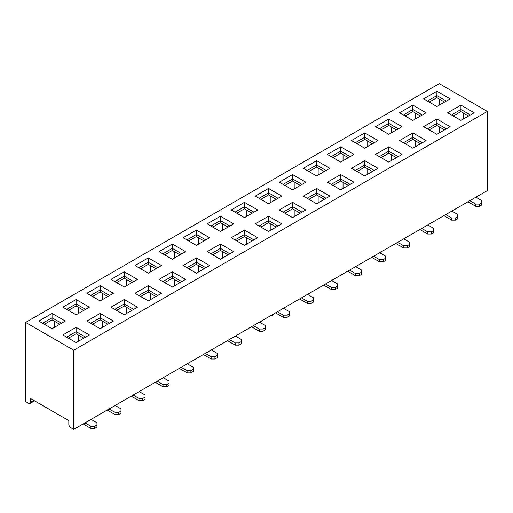 <?xml version="1.0" encoding="UTF-8"?>
<svg xmlns="http://www.w3.org/2000/svg" width="513" height="513" viewBox="0 0 513 513"><rect width="100%" height="100%" fill="white"/><g stroke="black" fill="none" stroke-linecap="round" stroke-linejoin="round"><path stroke-width="0.77" d="M475.705 206.258L479.488 206.258L479.488 204.071L475.705 204.071L475.705 206.258L467.939 201.776M479.488 204.071L481.765 202.763L481.765 204.95L479.488 206.258M481.765 202.763L481.765 200.577L475.891 197.184M469.831 200.686L475.705 204.071M451.652 220.148L455.441 220.148L455.441 217.961L451.652 217.961L451.652 220.148L443.886 215.665M455.441 217.961L457.711 216.646L457.711 218.833L455.441 220.148M457.711 216.646L457.711 214.46L451.844 211.074M445.784 214.569L451.652 217.961M427.605 234.031L431.388 234.031L431.388 231.844L427.605 231.844L427.605 234.031L419.839 229.548M431.388 231.844L433.665 230.536L433.665 232.722L431.388 234.031M433.665 230.536L433.665 228.349L427.791 224.957M421.731 228.458L427.605 231.844M403.551 247.92L407.341 247.92L407.341 245.733L403.551 245.733L403.551 247.92L395.786 243.438M407.341 245.733L409.611 244.419L409.611 246.606L407.341 247.92M409.611 244.419L409.611 242.232L403.737 238.84M397.678 242.341L403.551 245.733M379.498 261.803L383.288 261.803L383.288 259.616L379.498 259.616L379.498 261.803L371.733 257.321M383.288 259.616L385.558 258.302L385.558 260.489L383.288 261.803M385.558 258.302L385.558 256.115L379.691 252.729M373.631 256.224L379.498 259.616M355.451 275.686L359.235 275.686L359.235 273.5L355.451 273.5L355.451 275.686L347.686 271.204M359.235 273.5L361.511 272.191L361.511 274.378L359.235 275.686M361.511 272.191L361.511 270.005L355.637 266.613M349.577 270.114L355.451 273.5M331.398 289.576L335.188 289.576L335.188 287.389L331.398 287.389L331.398 289.576L323.632 285.093M335.188 287.389L337.458 286.074L337.458 288.261L335.188 289.576M337.458 286.074L337.458 283.888L331.59 280.502M325.531 283.997L331.398 287.389M307.345 303.459L311.135 303.459L311.135 301.272L307.345 301.272L307.345 303.459L299.586 298.976M311.135 301.272L313.405 299.964L313.405 302.151L311.135 303.459M313.405 299.964L313.405 297.777L307.537 294.385M301.477 297.886L307.345 301.272M283.298 317.348L287.081 317.348L287.081 315.162L283.298 315.162L283.298 317.348L275.532 312.866M287.081 315.162L289.358 313.847L289.358 316.034L287.081 317.348M289.358 313.847L289.358 311.66L283.484 308.268M277.424 311.769L283.298 315.162M259.245 331.231L263.034 331.231L263.034 329.045L259.245 329.045L259.245 331.231L251.479 326.749M263.034 329.045L265.304 327.73L265.304 329.917L263.034 331.231M265.304 327.73L265.304 325.543L259.437 322.158A0.667 0.481 77.6 0 0 259.482 322.132M253.377 325.652L259.245 329.045M235.198 345.114L238.981 345.114L238.981 342.928L235.198 342.928L235.198 345.114L227.432 340.632M238.981 342.928L241.257 341.62L241.257 343.806L238.981 345.114M241.257 341.62L241.257 339.433L235.384 336.041M229.324 339.542L235.198 342.928M211.144 359.004L214.934 359.004L214.934 356.817L211.144 356.817L211.144 359.004L203.379 354.521M214.934 356.817L217.204 355.503L217.204 357.689L214.934 359.004M217.204 355.503L217.204 353.316L211.337 349.93M205.271 353.425L211.144 356.817M187.091 372.887L190.881 372.887L190.881 370.7L187.091 370.7L187.091 372.887L179.332 368.405M190.881 370.7L193.151 369.392L193.151 371.579L190.881 372.887M193.151 369.392L193.151 367.205L187.283 363.813M181.224 367.314L187.091 370.7M163.044 386.776L166.828 386.776L166.828 384.59L163.044 384.59L163.044 386.776L155.279 382.294M166.828 384.59L169.104 383.275L169.104 385.462L166.828 386.776M169.104 383.275L169.104 381.088L163.23 377.696M157.17 381.197L163.044 384.59M138.991 400.659L142.781 400.659L142.781 398.473L138.991 398.473L138.991 400.659L131.225 396.177M142.781 398.473L145.051 397.158L145.051 399.345L142.781 400.659M145.051 397.158L145.051 394.972L139.183 391.586M133.124 395.081L138.991 398.473M114.944 414.542L118.727 414.542L118.727 412.356L114.944 412.356L114.944 414.542L107.179 410.06M118.727 412.356L121.004 411.048L121.004 413.234L118.727 414.542M121.004 411.048L121.004 408.861L115.13 405.469M109.07 408.97L114.944 412.356M90.891 428.432L94.681 428.432L94.681 426.245L90.891 426.245L90.891 428.432L83.125 423.95M94.681 426.245L96.951 424.931L96.951 427.117L94.681 428.432M96.951 424.931L96.951 422.744L91.077 419.358M85.017 422.853L90.891 426.245M38.815 321.061L52.069 313.411L65.324 321.061L52.069 328.718L38.815 321.061L52.069 313.411L65.324 321.061L52.069 328.718L38.815 321.061M86.915 293.289L100.17 285.638L113.424 293.289L100.17 300.945L86.915 293.289L100.17 285.638L113.424 293.289L100.17 300.945L86.915 293.289M135.015 265.522L148.27 257.866L161.524 265.522L148.27 273.173L135.015 265.522L148.27 257.866L161.524 265.522L148.27 273.173L135.015 265.522M183.115 237.75L196.37 230.093L209.631 237.75L196.37 245.4L183.115 237.75L196.37 230.093L209.631 237.75L196.37 245.4L183.115 237.75M231.216 209.977L244.477 202.321L257.731 209.977L244.477 217.634L231.216 209.977L244.477 202.321L257.731 209.977L244.477 217.634L231.216 209.977M279.322 182.205L292.577 174.555L305.831 182.205L292.577 189.861L279.322 182.205L292.577 174.555L305.831 182.205L292.577 189.861L279.322 182.205M327.422 154.432L340.677 146.782L353.932 154.432L340.677 162.089L327.422 154.432L340.677 146.782L353.932 154.432L340.677 162.089L327.422 154.432M375.522 126.666L388.777 119.01L402.038 126.666L388.777 134.316L375.522 126.666L388.777 119.01L402.038 126.666L388.777 134.316L375.522 126.666M423.623 98.894L436.884 91.237L450.138 98.894L436.884 106.544L423.623 98.894L436.884 91.237L450.138 98.894L436.884 106.544L423.623 98.894M86.915 321.061L100.17 313.411L113.424 321.061L100.17 328.718L86.915 321.061L100.17 313.411L113.424 321.061L100.17 328.718L86.915 321.061M135.015 293.289L148.27 285.638L161.524 293.289L148.27 300.945L135.015 293.289L148.27 285.638L161.524 293.289L148.27 300.945L135.015 293.289M183.115 265.522L196.37 257.866L209.631 265.522L196.37 273.173L183.115 265.522L196.37 257.866L209.631 265.522L196.37 273.173L183.115 265.522M231.216 237.75L244.477 230.093L257.731 237.75L244.477 245.4L231.216 237.75L244.477 230.093L257.731 237.75L244.477 245.4L231.216 237.75M279.322 209.977L292.577 202.321L305.831 209.977L292.577 217.634L279.322 209.977L292.577 202.321L305.831 209.977L292.577 217.634L279.322 209.977M327.422 182.205L340.677 174.555L353.932 182.205L340.677 189.861L327.422 182.205L340.677 174.555L353.932 182.205L340.677 189.861L327.422 182.205M375.522 154.432L388.777 146.782L402.038 154.432L388.777 162.089L375.522 154.432L388.777 146.782L402.038 154.432L388.777 162.089L375.522 154.432M423.623 126.666L436.884 119.01L450.138 126.666L436.884 134.316L423.623 126.666L436.884 119.01L450.138 126.666L436.884 134.316L423.623 126.666M487.35 111.411L73.75 350.199L73.75 429.362L487.35 190.573L487.35 111.411L73.75 350.199L73.75 429.362L487.35 190.573L487.35 111.411L439.25 83.638L25.65 322.427L73.75 350.199L25.65 322.427L25.65 401.589L28.683 403.34A2.68 1.545 -120 0 0 30.017 403.468A2.68 1.545 -120 0 0 30.575 402.243L30.575 398.53L68.825 420.615L68.825 424.328A2.68 1.545 -120 0 0 70.723 427.611L73.75 429.362L70.723 427.611A2.68 1.545 -120 0 1 68.825 424.328L68.825 420.615L30.575 398.53L30.575 402.243A2.68 1.545 -120 0 1 30.017 403.468L34.576 400.839L30.017 403.468A2.68 1.545 -120 0 1 28.683 403.34L25.65 401.589L25.65 322.427L439.25 83.638L487.35 111.411M447.676 112.777L460.93 105.127L474.185 112.777L460.93 120.433L447.676 112.777L460.93 105.127L474.185 112.777L460.93 120.433L447.676 112.777M399.576 140.549L412.83 132.893L426.085 140.549L412.83 148.206L399.576 140.549L412.83 132.893L426.085 140.549L412.83 148.206L399.576 140.549M351.476 168.322L364.73 160.665L377.985 168.322L364.73 175.972L351.476 168.322L364.73 160.665L377.985 168.322L364.73 175.972L351.476 168.322M303.369 196.094L316.63 188.438L329.885 196.094L316.63 203.744L303.369 196.094L316.63 188.438L329.885 196.094L316.63 203.744L303.369 196.094M255.269 223.86L268.523 216.21L281.784 223.86L268.523 231.517L255.269 223.86L268.523 216.21L281.784 223.86L268.523 231.517L255.269 223.86M207.169 251.633L220.423 243.983L233.678 251.633L220.423 259.289L207.169 251.633L220.423 243.983L233.678 251.633L220.423 259.289L207.169 251.633M159.068 279.405L172.323 271.749L185.578 279.405L172.323 287.056L159.068 279.405L172.323 271.749L185.578 279.405L172.323 287.056L159.068 279.405M110.962 307.178L124.223 299.521L137.478 307.178L124.223 314.828L110.962 307.178L124.223 299.521L137.478 307.178L124.223 314.828L110.962 307.178M62.862 334.951L76.116 327.294L89.377 334.951L76.116 342.601L62.862 334.951L76.116 327.294L89.377 334.951L76.116 342.601L62.862 334.951M399.576 112.777L412.83 105.127L426.085 112.777L412.83 120.433L399.576 112.777L412.83 105.127L426.085 112.777L412.83 120.433L399.576 112.777M351.476 140.549L364.73 132.893L377.985 140.549L364.73 148.206L351.476 140.549L364.73 132.893L377.985 140.549L364.73 148.206L351.476 140.549M303.369 168.322L316.63 160.665L329.885 168.322L316.63 175.972L303.369 168.322L316.63 160.665L329.885 168.322L316.63 175.972L303.369 168.322M255.269 196.094L268.523 188.438L281.784 196.094L268.523 203.744L255.269 196.094L268.523 188.438L281.784 196.094L268.523 203.744L255.269 196.094M207.169 223.86L220.423 216.21L233.678 223.86L220.423 231.517L207.169 223.86L220.423 216.21L233.678 223.86L220.423 231.517L207.169 223.86M159.068 251.633L172.323 243.983L185.578 251.633L172.323 259.289L159.068 251.633L172.323 243.983L185.578 251.633L172.323 259.289L159.068 251.633M110.962 279.405L124.223 271.749L137.478 279.405L124.223 287.056L110.962 279.405L124.223 271.749L137.478 279.405L124.223 287.056L110.962 279.405M62.862 307.178L76.116 299.521L89.377 307.178L76.116 314.828L62.862 307.178L76.116 299.521L89.377 307.178L76.116 314.828L62.862 307.178M59.739 324.287L52.069 319.862L44.4 324.287L52.069 319.862L52.069 313.411L52.069 317.784L42.598 323.248L52.069 317.784L61.534 323.248L52.069 317.784L52.069 319.862L59.739 324.287M439.25 99.054L439.25 105.178L439.25 99.054M415.197 112.943L415.197 119.067L415.197 112.943M391.15 126.826L391.15 132.95L391.15 126.826M367.096 140.716L367.096 146.833L367.096 140.716M343.043 154.599L343.043 160.723L343.043 154.599M318.996 168.482L318.996 174.606L318.996 168.482M294.943 182.371L294.943 188.495L294.943 182.371M270.89 196.255L270.89 202.379L270.89 196.255M246.843 210.144L246.843 216.262L246.843 210.144M222.789 224.027L222.789 230.151L222.789 224.027M198.743 237.91L198.743 244.034L198.743 237.91M174.689 251.8L174.689 257.924L174.689 251.8M150.636 265.683L150.636 271.807L150.636 265.683M126.589 279.572L126.589 285.69L126.589 279.572M102.536 293.455L102.536 299.579L102.536 293.455M78.489 307.338L78.489 313.462L78.489 307.338M54.436 321.228L54.436 327.352L54.436 321.228M83.786 338.176L76.116 333.745L68.447 338.176L76.116 333.745L76.116 327.294L76.116 331.667L66.652 337.137L76.116 331.667L85.588 337.137L76.116 331.667L76.116 333.745L83.786 338.176M78.489 335.111L78.489 341.235L78.489 335.111M107.839 324.287L100.17 319.862L92.5 324.287L100.17 319.862L100.17 313.411L100.17 317.784L90.698 323.248L100.17 317.784L109.641 323.248L100.17 317.784L100.17 319.862L107.839 324.287M102.536 321.228L102.536 327.352L102.536 321.228M131.892 310.403L124.223 305.972L116.554 310.403L124.223 305.972L124.223 299.521L124.223 303.895L114.752 309.365L124.223 303.895L133.688 309.365L124.223 303.895L124.223 305.972L131.892 310.403M126.589 307.338L126.589 313.462L126.589 307.338M155.939 296.514L148.27 292.089L140.6 296.514L148.27 292.089L148.27 285.638L148.27 290.012L138.805 295.475L148.27 290.012L157.741 295.475L148.27 290.012L148.27 292.089L155.939 296.514M150.636 293.455L150.636 299.579L150.636 293.455M179.992 282.631L172.323 278.2L164.654 282.631L172.323 278.2L172.323 271.749L172.323 276.122L162.852 281.592L172.323 276.122L181.788 281.592L172.323 276.122L172.323 278.2L179.992 282.631M174.689 279.572L174.689 285.69L174.689 279.572M204.046 268.748L196.37 264.317L188.701 268.748L196.37 264.317L196.37 257.866L196.37 262.239L186.905 267.709L196.37 262.239L205.841 267.709L196.37 262.239L196.37 264.317L204.046 268.748M198.743 265.683L198.743 271.807L198.743 265.683M228.093 254.858L220.423 250.434L212.754 254.858L220.423 250.434L220.423 243.983L220.423 248.356L210.952 253.82L220.423 248.356L229.895 253.82L220.423 248.356L220.423 250.434L228.093 254.858M222.789 251.8L222.789 257.924L222.789 251.8M252.146 240.975L244.477 236.544L236.807 240.975L244.477 236.544L244.477 230.093L244.477 234.467L235.005 239.937L244.477 234.467L253.941 239.937L244.477 234.467L244.477 236.544L252.146 240.975M246.843 237.91L246.843 244.034L246.843 237.91M276.193 227.086L268.523 222.661L260.854 227.086L268.523 222.661L268.523 216.21L268.523 220.584L259.059 226.047L268.523 220.584L277.995 226.047L268.523 220.584L268.523 222.661L276.193 227.086M270.89 224.027L270.89 230.151L270.89 224.027M300.246 213.203L292.577 208.772L284.907 213.203L292.577 208.772L292.577 202.321L292.577 206.694L283.105 212.164L292.577 206.694L302.048 212.164L292.577 206.694L292.577 208.772L300.246 213.203M294.943 210.144L294.943 216.262L294.943 210.144M324.299 199.32L316.63 194.889L308.954 199.32L316.63 194.889L316.63 188.438L316.63 192.811L307.159 198.281L316.63 192.811L326.095 198.281L316.63 192.811L316.63 194.889L324.299 199.32M318.996 196.255L318.996 202.379L318.996 196.255M348.346 185.43L340.677 181.006L333.008 185.43L340.677 181.006L340.677 174.555L340.677 178.928L331.212 184.391L340.677 178.928L350.148 184.391L340.677 178.928L340.677 181.006L348.346 185.43M343.043 182.371L343.043 188.495L343.043 182.371M372.4 171.547L364.73 167.116L357.061 171.547L364.73 167.116L364.73 160.665L364.73 165.039L355.259 170.508L364.73 165.039L374.195 170.508L364.73 165.039L364.73 167.116L372.4 171.547M367.096 168.482L367.096 174.606L367.096 168.482M396.446 157.658L388.777 153.233L381.108 157.658L388.777 153.233L388.777 146.782L388.777 151.155L379.312 156.619L388.777 151.155L398.248 156.619L388.777 151.155L388.777 153.233L396.446 157.658M391.15 154.599L391.15 160.723L391.15 154.599M420.5 143.775L412.83 139.344L405.161 143.775L412.83 139.344L412.83 132.893L412.83 137.266L403.359 142.736L412.83 137.266L422.302 142.736L412.83 137.266L412.83 139.344L420.5 143.775M415.197 140.716L415.197 146.833L415.197 140.716M444.553 129.892L436.884 125.461L429.214 129.892L436.884 125.461L436.884 119.01L436.884 123.383L427.412 128.853L436.884 123.383L446.348 128.853L436.884 123.383L436.884 125.461L444.553 129.892M439.25 126.826L439.25 132.95L439.25 126.826M468.6 116.002L460.93 111.578L453.261 116.002L460.93 111.578L460.93 105.127L460.93 109.5L451.466 114.963L460.93 109.5L470.402 114.963L460.93 109.5L460.93 111.578L468.6 116.002M463.297 112.943L463.297 119.067L463.297 112.943M83.786 310.403L76.116 305.972L68.447 310.403L76.116 305.972L76.116 299.521L76.116 303.895L66.652 309.365L76.116 303.895L85.588 309.365L76.116 303.895L76.116 305.972L83.786 310.403M444.553 102.119L436.884 97.688L429.214 102.119L436.884 97.688L436.884 91.237L436.884 95.61L427.412 101.08L436.884 95.61L446.348 101.08L436.884 95.61L436.884 97.688L444.553 102.119M412.83 109.5L412.83 105.127L412.83 109.5L403.359 114.963L412.83 109.5L422.302 114.963L412.83 109.5L412.83 111.578L405.161 116.002L412.83 111.578L412.83 109.5M388.777 123.383L388.777 119.01L388.777 123.383L379.312 128.853L388.777 123.383L398.248 128.853L388.777 123.383L388.777 125.461L381.108 129.892L388.777 125.461L388.777 123.383M364.73 137.266L364.73 132.893L364.73 137.266L355.259 142.736L364.73 137.266L374.195 142.736L364.73 137.266L364.73 139.344L357.061 143.775L364.73 139.344L364.73 137.266M340.677 151.155L340.677 146.782L340.677 151.155L331.212 156.619L340.677 151.155L350.148 156.619L340.677 151.155L340.677 153.233L333.008 157.658L340.677 153.233L340.677 151.155M316.63 165.039L316.63 160.665L316.63 165.039L307.159 170.508L316.63 165.039L326.095 170.508L316.63 165.039L316.63 167.116L308.954 171.547L316.63 167.116L316.63 165.039M292.577 178.928L292.577 174.555L292.577 178.928L283.105 184.391L292.577 178.928L302.048 184.391L292.577 178.928L292.577 181.006L284.907 185.43L292.577 181.006L292.577 178.928M268.523 192.811L268.523 188.438L268.523 192.811L259.059 198.281L268.523 192.811L277.995 198.281L268.523 192.811L268.523 194.889L260.854 199.32L268.523 194.889L268.523 192.811M244.477 206.694L244.477 202.321L244.477 206.694L235.005 212.164L244.477 206.694L253.941 212.164L244.477 206.694L244.477 208.772L236.807 213.203L244.477 208.772L244.477 206.694M220.423 220.584L220.423 216.21L220.423 220.584L210.952 226.047L220.423 220.584L229.895 226.047L220.423 220.584L220.423 222.661L212.754 227.086L220.423 222.661L220.423 220.584M196.37 234.467L196.37 230.093L196.37 234.467L186.905 239.937L196.37 234.467L205.841 239.937L196.37 234.467L196.37 236.544L188.701 240.975L196.37 236.544L196.37 234.467M172.323 248.356L172.323 243.983L172.323 248.356L162.852 253.82L172.323 248.356L181.788 253.82L172.323 248.356L172.323 250.434L164.654 254.858L172.323 250.434L172.323 248.356M148.27 262.239L148.27 257.866L148.27 262.239L138.805 267.709L148.27 262.239L157.741 267.709L148.27 262.239L148.27 264.317L140.6 268.748L148.27 264.317L148.27 262.239M124.223 276.122L124.223 271.749L124.223 276.122L114.752 281.592L124.223 276.122L133.688 281.592L124.223 276.122L124.223 278.2L116.554 282.631L124.223 278.2L124.223 276.122M100.17 290.012L100.17 285.638L100.17 290.012L90.698 295.475L100.17 290.012L109.641 295.475L100.17 290.012L100.17 292.089L92.5 296.514L100.17 292.089L100.17 290.012M107.839 296.514L100.17 292.089L107.839 296.514M131.892 282.631L124.223 278.2L131.892 282.631M155.939 268.748L148.27 264.317L155.939 268.748M179.992 254.858L172.323 250.434L179.992 254.858M204.046 240.975L196.37 236.544L204.046 240.975M228.093 227.086L220.423 222.661L228.093 227.086M252.146 213.203L244.477 208.772L252.146 213.203M276.193 199.32L268.523 194.889L276.193 199.32M300.246 185.43L292.577 181.006L300.246 185.43M324.299 171.547L316.63 167.116L324.299 171.547M348.346 157.658L340.677 153.233L348.346 157.658M372.4 143.775L364.73 139.344L372.4 143.775M396.446 129.892L388.777 125.461L396.446 129.892M420.5 116.002L412.83 111.578L420.5 116.002M270.947 315.508L271.736 315.828L271.601 315.136M261.476 320.978L261.322 321.638A0.667 0.481 77.6 0 1 260.989 322.023L259.693 322.305M33.794 400.384L30.575 402.243L33.794 400.384M271.755 315.617L273.352 314.123M259.719 321.991L261.322 321.638M271.736 315.828L273.544 314.142"/></g></svg>

